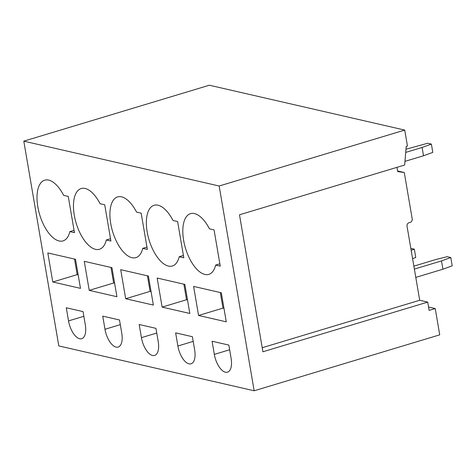 <?xml version="1.0" encoding="UTF-8"?>
<svg xmlns="http://www.w3.org/2000/svg" width="476" height="476" viewBox="0 0 476 476"><rect width="100%" height="100%" fill="white"/><g stroke="black" fill="none" stroke-linecap="round" stroke-linejoin="round"><path stroke-width="0.71" d="M435.237 308.561L439.729 334.848L254.166 390.778L58.804 345.921L23.8 141.152L209.363 85.222L404.725 130.079L407.444 145.989L406.224 146.358L404.659 165.017L239.493 214.801L262.901 351.776L427.71 302.099L429.132 310.4L435.237 308.561L428.555 307.026M396.972 167.332L397.698 171.586L404.273 172.508L397.597 170.979M404.273 172.508L412.198 218.859A2.886 2.463 102.9 0 1 410.229 222.363L409.009 222.732A2.886 2.463 102.9 0 0 407.039 226.237L419.695 300.255L262.211 347.724M427.71 302.099L419.695 300.255M254.166 390.778L219.162 186.009L23.8 141.152M68.532 320.907A16.577 7.729 -106.8 0 0 81.699 338.704A16.577 7.729 -106.8 0 0 85.299 324.757L83.05 311.613L66.289 307.764L68.532 320.907L83.853 316.29M80.48 288.355L52.776 281.994L47.808 252.94L75.511 259.301L80.48 288.355M37.83 206.852A31.713 14.792 -106.8 0 0 63.022 240.898A31.713 14.792 -106.8 0 0 69.853 231.616L74.464 232.675L68.264 196.427L63.653 195.368A31.713 14.792 -106.8 0 0 44.714 180.172A31.713 14.792 -106.8 0 0 37.83 206.852M104.982 329.273A16.577 7.729 -106.8 0 0 118.149 347.069A16.577 7.729 -106.8 0 0 121.749 333.123L119.5 319.979L102.733 316.129L104.982 329.273L120.303 324.656M116.929 296.726L89.226 290.366L84.258 261.312L111.961 267.673L116.929 296.726M74.28 215.217A31.713 14.792 -106.8 0 0 99.466 249.263A31.713 14.792 -106.8 0 0 106.303 239.987L110.908 241.046L104.714 204.793L100.103 203.734A31.713 14.792 -106.8 0 0 81.164 188.538A31.713 14.792 -106.8 0 0 74.28 215.217M141.431 337.645A16.577 7.729 -106.8 0 0 154.599 355.441A16.577 7.729 -106.8 0 0 158.199 341.494L155.95 328.351L139.182 324.501L141.431 337.645L156.747 333.027M153.373 305.092L125.676 298.732L120.708 269.678L148.411 276.038L153.373 305.092M110.729 223.589A31.713 14.792 -106.8 0 0 135.916 257.635A31.713 14.792 -106.8 0 0 142.746 248.353L147.358 249.412L141.164 213.165L136.552 212.106A31.713 14.792 -106.8 0 0 117.614 196.909A31.713 14.792 -106.8 0 0 110.729 223.589M177.881 346.01A16.577 7.729 -106.8 0 0 191.049 363.807A16.577 7.729 -106.8 0 0 194.642 349.86L192.399 336.716L175.632 332.867L177.881 346.01L193.196 341.393M189.823 313.464L162.126 307.103L157.157 278.049L184.861 284.41L189.823 313.464M147.179 231.955A31.713 14.792 -106.8 0 0 172.366 266.001A31.713 14.792 -106.8 0 0 179.196 256.725L183.807 257.784L177.613 221.53L173.002 220.471A31.713 14.792 -106.8 0 0 154.063 205.275A31.713 14.792 -106.8 0 0 147.179 231.955M214.325 354.382A16.577 7.729 -106.8 0 0 227.492 372.178A16.577 7.729 -106.8 0 0 231.092 358.232L228.849 345.088L212.082 341.238L214.325 354.382L229.646 349.765M226.273 321.83L198.569 315.469L193.607 286.415L221.304 292.776L226.273 321.83M183.629 240.326A31.713 14.792 -106.8 0 0 208.815 274.372A31.713 14.792 -106.8 0 0 215.646 265.09L220.257 266.149L214.063 229.902L209.452 228.843A31.713 14.792 -106.8 0 0 190.513 213.647A31.713 14.792 -106.8 0 0 183.629 240.326M219.162 186.009L404.725 130.079M78.171 274.86L77.195 274.634L52.776 281.994M77.195 274.634L74.536 259.075M74.066 230.348L69.853 231.616M114.621 283.232L113.639 283.006L89.226 290.366M113.639 283.006L110.979 267.447M110.515 238.714L106.303 239.987M151.071 291.598L150.089 291.377L125.676 298.732M150.089 291.377L147.429 275.812M146.959 247.086L142.746 248.353M187.52 299.969L186.538 299.743L162.126 307.103M186.538 299.743L183.879 284.184M183.409 255.451L179.196 256.725M223.964 308.335L222.988 308.115L198.569 315.469M222.988 308.115L220.328 292.55M219.858 263.823L215.646 265.09M411.157 250.322L414.334 249.168L415.75 257.468L412.579 258.623M414.334 249.168L410.824 248.359M414.364 269.095L441.496 260.913L442.918 269.214L452.2 265.84L450.784 257.534L447.137 256.701L435.665 259.575L413.864 266.149M415.786 277.395L442.918 269.214M441.496 260.913L450.784 257.534M405.719 152.403L422.105 147.465L423.521 155.765L432.809 152.385L431.387 144.085L427.745 143.246L405.986 149.226M404.969 161.358L423.521 155.765M422.105 147.465L431.387 144.085"/></g></svg>
